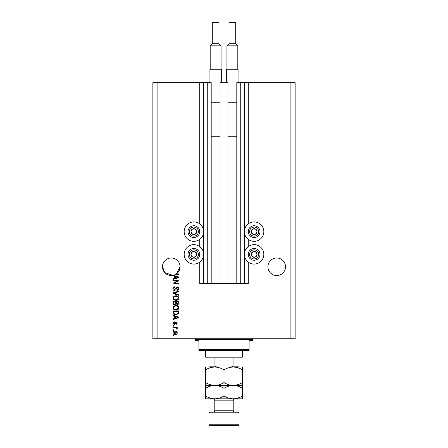 <?xml version="1.0" encoding="UTF-8"?>
<svg xmlns="http://www.w3.org/2000/svg" width="448" height="448" viewBox="0 0 448 448"><rect width="100%" height="100%" fill="white"/><g stroke="black" fill="none" stroke-linecap="round" stroke-linejoin="round"><path stroke-width="0.67" d="M220.069 283.5L227.931 283.5L227.931 82.656L220.069 82.656L220.069 283.5L211.198 283.5L211.198 82.656L199.73 82.656L199.73 223.877M199.73 239.355L199.73 246.635M199.73 262.119L199.73 283.5L203.913 283.5L203.913 82.656M207.262 82.656L207.262 283.5L203.913 283.5M211.198 283.5L207.262 283.5M240.738 82.656L240.738 283.5L244.087 283.5L244.087 82.656L236.802 82.656L236.802 283.5L227.931 283.5M240.738 283.5L236.802 283.5M244.087 82.656L244.418 82.656L244.418 283.5L244.087 283.5M248.27 262.119L248.27 283.5L244.418 283.5M290.114 82.656L290.114 338.733L295.131 338.733L295.131 82.656L248.27 82.656L248.27 223.877M248.27 239.355L248.27 246.635M248.27 82.656L244.418 82.656M285.51 266.762A8.786 8.786 0 0 0 276.724 257.975A8.786 8.786 0 0 0 267.938 266.762A8.786 8.786 0 0 0 276.724 275.548A8.786 8.786 0 0 0 285.51 266.762M180.062 266.762A8.786 8.786 0 0 0 171.276 257.975A8.786 8.786 0 0 0 162.49 266.762L164.685 272.569L172.95 275.391A8.786 8.786 0 0 0 180.062 266.762L176.383 273.913L178.808 273.913L178.808 274.523L175.398 274.523M254.128 221.906A9.705 9.705 0 0 0 244.418 231.616A9.705 9.705 0 0 0 254.128 241.321A9.705 9.705 0 0 0 263.833 231.616A9.705 9.705 0 0 0 254.128 221.906M254.128 244.67A9.705 9.705 0 0 1 263.833 254.38A9.705 9.705 0 0 1 254.128 264.085A9.705 9.705 0 0 1 244.418 254.38A9.705 9.705 0 0 1 254.128 244.67M193.872 241.321A9.705 9.705 0 0 1 184.167 231.616A9.705 9.705 0 0 1 193.872 221.906A9.705 9.705 0 0 1 203.582 231.616A9.705 9.705 0 0 1 193.872 241.321M193.872 264.085A9.705 9.705 0 0 0 203.582 254.38A9.705 9.705 0 0 0 193.872 244.67A9.705 9.705 0 0 0 184.167 254.38A9.705 9.705 0 0 0 193.872 264.085M173.426 275.285L178.808 277.004L178.808 277.598L172.95 279.468L172.95 278.835L174.703 278.326L174.703 276.276L172.95 275.766L172.95 275.391A8.786 8.786 0 0 1 162.49 266.762M177.615 280.762L172.95 280.762L172.95 280.151L178.808 280.151L178.808 280.801L174.138 283.27L178.808 283.27L178.808 283.881L172.95 283.881L172.95 283.231L177.615 280.762M174.58 290.578C173.477 290.466 172.906 289.85 172.878 288.73C172.95 287.498 173.611 286.843 174.854 286.77L174.927 287.381L173.561 288.781L174.563 289.968L177.279 286.922C178.31 287.011 178.847 287.577 178.886 288.624C178.83 289.738 178.248 290.338 177.134 290.422L177.061 289.817L178.203 288.646L177.268 287.532L176.674 287.722L175.98 289.671L174.58 290.578M178.808 295.316L172.95 293.474L172.95 292.841L178.808 291.094L178.808 291.715L173.634 293.126L178.808 294.683L178.808 295.316M172.878 298.071L173.796 296.341L175.801 295.747C177.548 295.68 178.573 296.453 178.886 298.071C178.584 299.662 177.576 300.434 175.874 300.39L173.768 299.796L172.878 298.071M172.878 307.81L173.796 306.079L175.801 305.486C177.548 305.418 178.573 306.191 178.886 307.81C178.584 309.4 177.576 310.173 175.874 310.128L173.768 309.529L172.878 307.81M174.703 316.372L172.95 315.857L172.95 315.224L178.808 317.094L178.808 317.688L172.95 319.564L172.95 318.931L174.703 318.416L174.703 316.372M173.79 335.994L172.95 335.994L172.95 335.384L173.79 335.384L173.79 335.994M290.114 338.733L152.869 338.733L152.869 82.656L157.886 82.656L157.886 338.733M199.73 82.656L157.886 82.656M175.123 334.55C173.858 334.628 173.107 334.085 172.878 332.914C173.102 331.761 173.835 331.218 175.084 331.279C176.333 331.212 177.066 331.755 177.29 332.914C177.072 334.057 176.35 334.6 175.123 334.55M173.79 330.366L172.95 330.366L172.95 329.756L173.79 329.756L173.79 330.366M175.162 327.93L172.95 327.93L172.95 327.32L177.212 327.32L177.212 327.93L176.534 327.93L177.29 328.647L177.061 329.224L176.45 328.994L176.03 328.037L175.162 327.93M173.79 326.183L172.95 326.183L172.95 325.573L173.79 325.573L173.79 326.183M174.25 324.66L172.878 323.221L174.244 321.77L174.322 322.375L173.482 323.26L174.143 324.05L176.075 321.843L177.29 323.193L176.07 324.582L175.997 323.977L176.68 323.215L176.159 322.454L174.25 324.66M175.913 314.843C174.177 314.95 173.191 314.205 172.95 312.614L172.95 310.89L178.808 310.89L178.702 313.471L175.913 314.843M174.67 304.724C173.533 304.679 172.962 304.086 172.95 302.954L172.95 301.151L178.808 301.151L178.808 302.966C178.802 303.951 178.315 304.489 177.335 304.573L176.109 303.923L174.67 304.724M176.68 332.898L175.084 331.884L173.482 332.931L175.084 333.939L176.68 332.898M177.089 317.122L175.386 316.568L175.386 318.214L178.198 317.391L177.089 317.122M178.125 311.5L173.634 311.5L173.634 312.542L174.49 314.003L175.918 314.238L178.007 313.354L178.125 311.5M178.203 307.815C177.946 306.578 177.145 306.001 175.795 306.096C174.535 306.057 173.79 306.628 173.561 307.804C173.807 309.014 174.58 309.585 175.89 309.518L177.218 309.266L178.203 307.815M178.125 301.762L176.378 301.762L176.434 303.436L177.24 303.968L178.125 302.758L178.125 301.762M175.689 301.762L173.634 301.762L173.712 303.559L174.664 304.119L175.689 302.882L175.689 301.762M178.203 298.077C177.946 296.839 177.145 296.262 175.795 296.358C174.535 296.318 173.79 296.89 173.561 298.066C173.807 299.275 174.58 299.846 175.89 299.779L177.218 299.527L178.203 298.077M177.089 277.026L175.386 276.478L175.386 278.124L178.198 277.301L177.089 277.026M196.409 233.078A2.929 2.929 0 0 0 192.41 229.079A2.929 2.929 0 0 0 192.41 234.153A2.929 2.929 0 0 0 196.409 233.078M196.067 232.882L196.801 231.616L195.339 229.079L192.41 229.079L190.943 231.616L192.41 234.153L195.339 234.153L196.067 232.882M188.798 228.687A5.858 5.858 0 0 1 196.801 226.542A5.858 5.858 0 0 1 198.946 234.545A5.858 5.858 0 0 1 190.943 236.69A5.858 5.858 0 0 1 188.798 228.687A5.858 5.858 0 0 0 190.943 236.69A5.858 5.858 0 0 0 198.946 234.545M196.801 231.616L195.339 229.079L192.41 229.079L190.943 231.616L192.41 234.153L195.339 234.153L196.801 231.616M256.665 233.078A2.929 2.929 0 0 0 252.661 229.079A2.929 2.929 0 0 0 252.661 234.153A2.929 2.929 0 0 0 256.665 233.078M256.323 232.882L257.057 231.616L255.59 229.079L252.661 229.079L251.199 231.616L252.661 234.153L255.59 234.153L256.323 232.882M249.054 228.687A5.858 5.858 0 0 1 257.057 226.542A5.858 5.858 0 0 1 259.202 234.545A5.858 5.858 0 0 1 251.199 236.69A5.858 5.858 0 0 1 249.054 228.687A5.858 5.858 0 0 0 251.199 236.69A5.858 5.858 0 0 0 259.202 234.545M257.057 231.616L255.59 229.079L252.661 229.079L251.199 231.616L252.661 234.153L255.59 234.153L257.057 231.616M256.665 255.842A2.929 2.929 0 0 0 252.661 251.843A2.929 2.929 0 0 0 252.661 256.917A2.929 2.929 0 0 0 256.665 255.842M256.323 255.646L257.057 254.38L255.59 251.843L252.661 251.843L251.199 254.38L252.661 256.917L255.59 256.917L256.323 255.646M249.054 251.451A5.858 5.858 0 0 1 257.057 249.306A5.858 5.858 0 0 1 259.202 257.309A5.858 5.858 0 0 1 251.199 259.454A5.858 5.858 0 0 1 249.054 251.451A5.858 5.858 0 0 0 251.199 259.454A5.858 5.858 0 0 0 259.202 257.309M257.057 254.38L255.59 251.843L252.661 251.843L251.199 254.38L252.661 256.917L255.59 256.917L257.057 254.38M196.409 255.842A2.929 2.929 0 0 0 192.41 251.843A2.929 2.929 0 0 0 192.41 256.917A2.929 2.929 0 0 0 196.409 255.842M196.067 255.646L196.801 254.38L195.339 251.843L192.41 251.843L190.943 254.38L192.41 256.917L195.339 256.917L196.067 255.646M188.798 251.451A5.858 5.858 0 0 1 196.801 249.306A5.858 5.858 0 0 1 198.946 257.309A5.858 5.858 0 0 1 190.943 259.454A5.858 5.858 0 0 1 188.798 251.451A5.858 5.858 0 0 0 190.943 259.454A5.858 5.858 0 0 0 198.946 257.309M196.801 254.38L195.339 251.843L192.41 251.843L190.943 254.38L192.41 256.917L195.339 256.917L196.801 254.38M194.712 338.733A0.834 0.834 0 0 1 195.546 339.573L195.546 340.407L198.895 340.407L198.895 349.614L249.105 349.614L249.105 340.407L252.454 340.407L252.454 339.573L195.546 339.573M253.288 338.733A0.834 0.834 0 0 0 252.454 339.573M249.105 349.614L249.105 350.448L198.895 350.448L198.895 349.614M242.413 356.978L241.573 357.812L206.427 357.812L205.587 356.978L242.413 356.978L242.413 350.448M205.587 356.978L205.587 350.448M239.064 357.812L239.064 366.811M231.297 367.018L233.05 366.184L239.064 366.184M233.05 357.812L233.05 366.184M214.95 357.812L214.95 366.184L216.703 367.018M208.936 357.812L208.936 367.018L208.936 366.184L214.95 366.184M209.776 412.21L238.224 412.21L239.064 413.045L208.936 413.045L209.776 412.21M239.064 424.766L238.224 425.6L209.776 425.6L208.936 424.766L239.064 424.766L239.064 413.045M235.211 412.21A2.01 2.01 0 0 1 233.206 410.2L233.206 400.831A2.01 2.01 0 0 1 235.211 398.821M212.789 412.21A2.01 2.01 0 0 0 214.794 410.2L214.794 400.831A2.01 2.01 0 0 0 212.789 398.821M208.936 424.766L208.936 413.045M224 369.869C226.867 368.088 229.936 367.136 233.206 367.018C236.438 367.13 239.506 368.077 242.413 369.869L242.413 367.018L214.794 367.018C218.03 367.13 221.094 368.077 224 369.869L224 382.581C221.133 384.362 218.064 385.314 214.794 385.431C211.562 385.319 208.494 384.373 205.587 382.581L205.587 369.869C208.454 368.088 211.523 367.136 214.794 367.018L205.587 367.018L205.587 369.869M242.413 385.431L233.206 385.431C236.438 385.538 239.506 386.49 242.413 388.282L242.413 382.581C239.546 384.362 236.477 385.314 233.206 385.431C229.97 385.319 226.906 384.373 224 382.581M242.413 382.581L242.413 369.869M205.587 382.581L205.587 388.282C208.454 386.501 211.523 385.549 214.794 385.431L205.587 385.431M233.206 385.431L214.794 385.431C218.03 385.538 221.094 386.49 224 388.282C226.867 386.501 229.936 385.549 233.206 385.431M205.587 395.97C208.494 397.762 211.562 398.714 214.794 398.821C218.064 398.703 221.133 397.751 224 395.97C226.906 397.762 229.97 398.714 233.206 398.821C236.477 398.703 239.546 397.751 242.413 395.97L242.413 398.821L205.587 398.821L205.587 388.282M224 395.97L224 388.282M242.413 395.97L242.413 388.282M218.977 43.742L218.977 22.904A0.504 0.504 0 0 0 218.478 22.4L212.789 22.4A0.504 0.504 0 0 0 212.285 22.904L212.285 43.742L218.977 43.742L221.071 45.83L210.19 45.83L210.19 69.266M212.285 43.742L210.19 45.83M209.938 82.656L209.938 69.266L221.323 69.266L221.323 82.656M221.071 45.83L221.071 69.266M211.198 136.214L220.069 136.214M211.198 102.738L220.069 102.738M235.715 43.742L235.715 22.904A0.504 0.504 0 0 0 235.211 22.4L229.522 22.4A0.504 0.504 0 0 0 229.023 22.904L229.023 43.742L235.715 43.742L237.81 45.83L226.929 45.83L226.929 69.266M229.023 43.742L226.929 45.83M226.677 82.656L226.677 69.266L238.062 69.266L238.062 82.656M237.81 45.83L237.81 69.266M227.931 136.214L236.802 136.214M227.931 102.738L236.802 102.738M203.582 82.656L203.582 283.5M197.786 233.873A4.519 4.519 0 0 0 196.134 227.702A4.519 4.519 0 0 0 189.958 229.354A4.519 4.519 0 0 0 191.615 235.53A4.519 4.519 0 0 0 197.786 233.873M258.042 233.873A4.519 4.519 0 0 0 256.385 227.702A4.519 4.519 0 0 0 250.214 229.354A4.519 4.519 0 0 0 251.866 235.53A4.519 4.519 0 0 0 258.042 233.873M258.042 256.637A4.519 4.519 0 0 0 256.385 250.466A4.519 4.519 0 0 0 250.214 252.118A4.519 4.519 0 0 0 251.866 258.294A4.519 4.519 0 0 0 258.042 256.637M197.786 256.637A4.519 4.519 0 0 0 196.134 250.466A4.519 4.519 0 0 0 189.958 252.118A4.519 4.519 0 0 0 191.615 258.294A4.519 4.519 0 0 0 197.786 256.637M214.794 410.2L233.206 410.2M233.206 400.831L214.794 400.831M218.977 22.904L212.285 22.904M235.715 22.904L229.023 22.904"/></g></svg>
